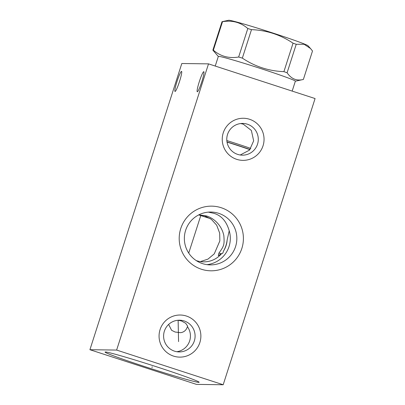 <?xml version="1.0" encoding="UTF-8"?>
<svg xmlns="http://www.w3.org/2000/svg" width="405" height="405" viewBox="0 0 405 405"><rect width="100%" height="100%" fill="white"/><g stroke="black" fill="none" stroke-linecap="round" stroke-linejoin="round"><path stroke-width="0.61" d="M223.19 384.75L315.08 98.552L208.514 63.868L181.81 63.514L89.92 349.707L196.486 384.391L223.19 384.75L116.625 350.067L89.92 349.707M208.514 63.868L116.625 350.067M181.521 71.376A10.565 1.195 -72 0 0 177.096 81.238A10.565 1.195 -72 0 0 175.021 91.474A10.565 1.195 -72 0 0 175.066 91.479A10.565 1.195 -72 0 0 179.486 81.623A10.565 1.195 -72 0 0 181.561 71.381A10.565 1.195 -72 0 0 181.521 71.376M203.776 71.675A10.565 1.195 -72 0 0 199.351 81.537A10.565 1.195 -72 0 0 197.275 91.773A10.565 1.195 -72 0 0 197.321 91.783A10.565 1.195 -72 0 0 201.741 81.921A10.565 1.195 -72 0 0 203.816 71.68A10.565 1.195 -72 0 0 203.776 71.675M221.181 207.709A32.334 32.106 -89.2 0 1 241.851 248.417A32.334 32.106 -89.2 0 1 201.427 269.244A32.334 32.106 -89.2 0 1 180.757 228.536A32.334 32.106 -89.2 0 1 221.181 207.709M186.401 316.037A21.055 20.908 -89.2 0 1 199.862 342.544A21.055 20.908 -89.2 0 1 173.537 356.106A21.055 20.908 -89.2 0 1 160.076 329.599A21.055 20.908 -89.2 0 1 186.401 316.037M249.576 119.278A21.055 20.908 -89.2 0 1 263.037 145.785A21.055 20.908 -89.2 0 1 236.712 159.342A21.055 20.908 -89.2 0 1 223.251 132.835A21.055 20.908 -89.2 0 1 249.576 119.278M198.779 382.36A49.4 1.726 17.8 0 1 148.913 367.953A49.4 1.726 17.8 0 1 105.067 352.067A49.4 1.726 17.8 0 1 105.432 351.98A49.4 1.726 17.8 0 1 155.297 366.388A49.4 1.726 17.8 0 1 199.144 382.269A49.4 1.726 17.8 0 1 198.779 382.36M200.374 261.61L207.973 259.114L214.265 253.864L219.839 240.929L219.682 233.138L216.685 225.205L211.395 219.358L204.849 215.936L198.87 214.827L206.51 215.956C213.425 217.996 221.702 224.977 223.844 235.644C224.572 244.903 223.93 246.088 218.918 253.095A25.94 0.906 -162.2 0 0 221.434 253.758M210.342 218.599A35.23 1.23 17.8 0 1 198.703 214.913M240.676 123.545L243.258 124.148L251.368 130.461L253.657 140.844L249.526 150.108L240.221 154.999M208.362 212.134L213.546 213.248C221.181 215.293 226.405 221.135 229.215 230.779L227.144 239.993C226.668 243.881 225.514 247.48 223.676 250.786L222.689 253.338L221.646 253.591A23.5 23.333 -89.2 0 1 196.228 260.582M218.68 213.319A26.431 26.244 -89.2 0 1 210.251 264.895A26.431 26.244 -89.2 0 1 202.53 263.62A26.431 26.244 90.8 0 1 210.959 212.038A26.431 26.244 90.8 0 1 218.68 213.319M229.215 230.779A26.431 26.244 -89.2 0 1 206.99 264.647M227.144 239.993A23.5 23.333 -89.2 0 1 223.676 250.786M221.646 253.591L218.315 255.661L218.918 253.095M247.374 124.203A15.866 15.755 90.8 0 0 226.982 136.728A15.866 15.755 90.8 0 0 237.684 154.396A15.866 15.755 -89.2 0 0 258.076 141.877A15.866 15.755 -89.2 0 0 247.374 124.203M178.57 341.623L178.129 320.249L181.394 320.927L185.682 323.271L187.652 326.172L187.414 326.653C186.351 330.136 184.093 332.151 180.65 332.687L175.117 332.029L171.609 330.293L168.819 324.845L168.834 324.258M184.204 320.968A15.866 15.755 -89.2 0 1 179.142 351.925A15.866 15.755 -89.2 0 1 174.509 351.16A15.866 15.755 90.8 0 1 179.567 320.198A15.866 15.755 90.8 0 1 184.204 320.968M187.414 326.653A15.866 15.755 -89.2 0 1 176.808 351.717M226.987 141.917A32.785 1.144 17.8 0 1 250.047 149.501M227.023 142.099A28.122 0.982 17.8 0 1 235.756 144.889A28.122 0.982 17.8 0 1 249.91 149.668M226.825 140.56A33.985 1.185 17.8 0 1 250.837 148.448M215.232 66.055L218.33 56.416A40.454 1.412 17.8 0 1 218.624 56.346A40.454 1.412 -162.2 0 1 259.458 68.146A40.454 1.412 -162.2 0 1 295.361 81.152L292.172 91.095M283.905 71.65C268.793 71.067 254.937 66.557 242.347 58.123A47.674 1.666 -162.2 0 0 238.661 57.004L247.804 28.527A47.674 1.666 17.8 0 1 251.485 29.651C266.601 30.233 280.457 34.744 293.048 43.178A47.674 1.666 17.8 0 1 296.237 44.292L304.125 44.272L310.544 48.534L312.508 50.995L303.365 79.466C296.683 81.157 291.256 78.924 287.094 72.763A47.674 1.666 -162.2 0 0 283.905 71.65L293.048 43.178M218.315 56.462L212.873 50.169A47.674 1.666 17.8 0 1 213.081 50.159A47.674 1.666 -162.2 0 1 213.369 50.179C220.543 56.376 228.972 58.654 238.661 57.004M295.351 81.192L303.365 79.466M242.347 58.123L251.485 29.651M213.369 50.179L222.512 21.703C232.202 20.053 240.636 22.331 247.804 28.527M212.873 50.169L222.016 21.698A47.674 1.666 17.8 0 1 222.218 21.688A47.674 1.666 17.8 0 1 222.512 21.703M310.544 48.534L307.997 45.735A41.73 1.458 17.8 0 0 269.806 32.035A41.73 1.458 17.8 0 0 228.881 20.25A41.73 1.458 17.8 0 0 228.673 20.265L222.016 21.698M287.094 72.763L296.237 44.292M152.224 366.798L151.986 367.543L152.224 366.798M188.735 253.079L200.794 215.521"/></g></svg>
